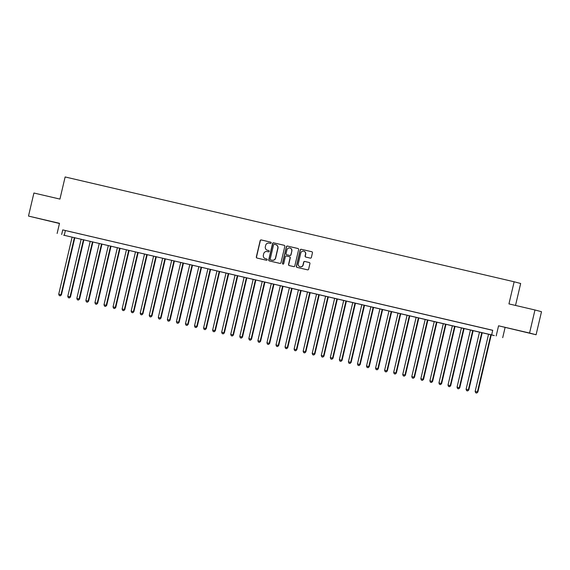 <?xml version="1.0" encoding="UTF-8"?>
<svg xmlns="http://www.w3.org/2000/svg" width="570" height="570" viewBox="0 0 570 570"><rect width="100%" height="100%" fill="white"/><g stroke="black" fill="none" stroke-linecap="round" stroke-linejoin="round"><path stroke-width="0.85" d="M271.178 242.927A0.648 0.641 -75.2 0 0 270.7 242.143L261.26 239.941A0.933 0.912 -75.2 0 0 260.162 240.64L256.336 256.935A0.933 0.912 -75.2 0 0 256.992 258.039L266.454 260.255A0.648 0.641 -75.2 0 0 267.223 259.763A0.648 0.641 -75.2 0 0 266.753 258.987L265.527 258.702A2.978 2.921 -75.2 0 1 263.368 255.139L263.682 253.778A2.978 2.921 -75.2 0 1 267.209 251.548L268.427 251.833A0.648 0.641 -75.2 0 0 269.204 251.341A0.648 0.641 -75.2 0 0 268.727 250.565L267.508 250.28A2.978 2.921 -75.2 0 1 265.342 246.717L265.663 245.364A2.978 2.921 -75.2 0 1 269.183 243.126L270.408 243.411A0.648 0.641 -75.2 0 0 271.178 242.927M519.933 330.857L526.965 332.538L519.933 330.857M42.401 219.379L49.433 221.06L42.401 219.379M310.28 258.117A0.933 0.912 -75.2 0 0 311.384 257.419L312.453 252.845A0.933 0.912 -75.2 0 0 311.804 251.74L301.288 249.29A0.933 0.912 -75.2 0 0 300.19 249.988L296.371 266.283A0.933 0.912 -75.2 0 0 297.041 267.394L307.529 269.838A0.933 0.912 -75.2 0 0 308.634 269.14L309.923 263.618A0.933 0.912 -75.2 0 0 309.275 262.514L304.765 261.459A0.933 0.912 -75.2 0 0 303.66 262.157L303.019 264.893A2.487 2.444 -75.2 0 1 300.005 266.746A2.487 2.444 -75.2 0 1 298.267 263.789L300.782 253.059A2.487 2.444 -75.2 0 1 303.796 251.206A2.487 2.444 -75.2 0 1 305.534 254.17L305.114 255.959A0.933 0.912 -75.2 0 0 305.791 257.07L310.28 258.117M491.654 334.889L63.648 235.175L494.304 335.588L491.654 334.889L492.736 330.279L62.736 229.895L61.653 234.512M57.128 233.451L59.508 223.312L28.5 216.073L33.908 193.016L59.936 199.087L65.13 176.957L514.14 281.772L508.946 303.903L534.974 309.98L529.566 333.037L498.565 325.798L496.185 335.944M284.815 246.397A0.933 0.912 -75.2 0 0 284.145 245.285L273.657 242.834A0.933 0.912 -75.2 0 0 272.553 243.533L268.734 259.827A0.933 0.912 -75.2 0 0 269.382 260.939L279.899 263.39A0.933 0.912 -75.2 0 0 280.996 262.692L284.815 246.397M287.472 246.062L297.96 248.506A0.933 0.912 -75.2 0 0 297.96 248.506A0.933 0.912 -75.2 0 1 298.637 249.624L294.811 265.919A0.933 0.912 -75.2 0 1 293.714 266.618L289.225 265.57A0.933 0.912 -75.2 0 1 288.548 264.452L290.102 257.847A0.933 0.912 -75.2 0 0 289.425 256.735L286.446 256.037A0.933 0.912 -75.2 0 0 285.342 256.735L283.732 263.618A0.648 0.641 -75.2 0 1 282.941 264.102A0.648 0.641 -75.2 0 1 282.485 263.326L286.375 246.76A0.933 0.912 -75.2 0 1 287.472 246.062L298.053 248.534M534.974 309.98L541.5 311.704L536.092 334.761L529.566 333.037M28.5 216.073L59.458 223.497M73.516 232.453L68.087 231.185L73.516 232.453M82.572 234.569L77.142 233.301L82.572 234.569M91.62 236.678L86.191 235.41L91.62 236.678M100.676 238.794L95.247 237.526L100.676 238.794M109.732 240.911L104.296 239.642L109.732 240.911M118.781 243.019L113.352 241.751L118.781 243.019M127.837 245.136L122.4 243.867L127.837 245.136M136.886 247.245L131.456 245.976L136.886 247.245M145.941 249.361L140.505 248.093L145.941 249.361M154.99 251.477L149.561 250.209L154.99 251.477M164.046 253.586L158.617 252.318L164.046 253.586M173.095 255.702L167.666 254.434L173.095 255.702M182.151 257.811L176.721 256.543L182.151 257.811M191.207 259.927L185.77 258.659L191.207 259.927M200.255 262.043L194.826 260.775L200.255 262.043M209.311 264.152L203.875 262.884L209.311 264.152M218.36 266.268L212.931 265L218.36 266.268M227.416 268.377L221.979 267.109L227.416 268.377M236.465 270.493L231.035 269.225L236.465 270.493M245.52 272.603L240.084 271.341L245.52 272.603M254.569 274.719L249.14 273.45L254.569 274.719M263.625 276.835L258.196 275.567L263.625 276.835M272.674 278.944L267.245 277.676L272.674 278.944M281.73 281.06L276.3 279.792L281.73 281.06M290.786 283.169L285.349 281.908L290.786 283.169M299.834 285.285L294.405 284.017L299.834 285.285M308.89 287.401L303.454 286.133L308.89 287.401M317.939 289.51L312.51 288.242L317.939 289.51M326.995 291.626L321.558 290.358L326.995 291.626M336.043 293.735L330.614 292.467L336.043 293.735M345.099 295.851L339.67 294.583L345.099 295.851M354.148 297.968L348.719 296.699L354.148 297.968M363.204 300.077L357.775 298.808L363.204 300.077M372.26 302.193L366.824 300.924L372.26 302.193M381.309 304.302L375.879 303.033L381.309 304.302M390.365 306.418L384.928 305.149L390.365 306.418M399.413 308.534L393.984 307.266L399.413 308.534M408.469 310.643L403.033 309.375L408.469 310.643M417.518 312.759L412.089 311.491L417.518 312.759M426.574 314.868L421.145 313.6L426.574 314.868M435.623 316.984L430.193 315.716L435.623 316.984M444.678 319.1L439.249 317.832L444.678 319.1M453.734 321.209L448.298 319.941L453.734 321.209M462.783 323.325L457.354 322.057L462.783 323.325M471.839 325.434L466.403 324.166L471.839 325.434M480.888 327.551L475.458 326.282L480.888 327.551M62.736 229.895L492.722 330.351M484.949 328.512L490.385 329.781L484.956 328.498M515.515 305.442L520.667 283.49L514.14 281.772M498.565 325.798L536.092 334.761M505.084 327.522L502.704 337.668M65.379 230.594L64.296 235.211M268.805 250.586L267.679 250.33M266.831 259.008L265.706 258.744M270.779 242.172L261.438 239.991A0.933 0.912 -75.2 0 0 260.333 240.69L256.514 256.985A0.933 0.912 -75.2 0 0 257.099 258.067M284.238 245.314L273.835 242.884A0.933 0.912 -75.2 0 0 272.731 243.582L268.912 259.877A0.933 0.912 -75.2 0 0 269.496 260.96M274.334 244.331A0.648 0.641 -75.2 0 0 273.564 244.822L270.209 259.122A0.648 0.641 -75.2 0 0 270.686 259.906L271.976 260.205A2.978 2.921 -75.2 0 0 275.495 257.968L277.79 248.192A2.978 2.921 -75.2 0 0 275.623 244.63L274.334 244.331M275.802 244.68A2.978 2.921 -75.2 0 1 277.968 248.242L275.673 258.018A2.978 2.921 -75.2 0 1 272.147 260.248L270.665 259.899M289.474 256.749L289.596 256.778A0.933 0.912 -75.2 0 1 290.272 257.889L288.726 264.501A0.933 0.912 -75.2 0 0 289.311 265.584M287.651 246.105A0.933 0.912 -75.2 0 0 286.546 246.803L282.663 263.376A0.648 0.641 -75.2 0 0 283.034 264.117M291.705 250.985A2.487 2.444 -75.2 0 0 289.966 248.028A2.487 2.444 -75.2 0 0 286.952 249.881L286.069 253.657A0.933 0.912 -75.2 0 0 286.746 254.769L289.717 255.467A0.933 0.912 -75.2 0 0 290.821 254.769L291.883 251.035A2.487 2.444 -75.2 0 0 290.052 248.057M291.883 251.035L290.999 254.811A0.933 0.912 -75.2 0 1 289.895 255.51L286.917 254.819M303.881 251.235A2.487 2.444 -75.2 0 1 305.712 254.213L305.292 256.001A0.933 0.912 -75.2 0 0 305.876 257.091M300.098 266.767A2.487 2.444 -75.2 0 0 303.197 264.943L303.019 264.893M309.339 262.535L304.936 261.509A0.933 0.912 -75.2 0 0 303.839 262.207L303.197 264.943M311.868 251.762L301.466 249.332A0.933 0.912 -75.2 0 0 300.369 250.031L296.543 266.325A0.933 0.912 -75.2 0 0 297.127 267.416M72.119 237.07L58.724 294.184L61.432 294.833L74.827 237.704M60.163 295.787L59.259 295.581L60.335 295.837L60.99 294.719L74.385 237.597M59.259 295.581L58.724 294.184M61.432 294.833L60.335 295.837M81.175 239.186L67.78 296.3L70.481 296.942L83.883 239.813M69.212 297.903L68.307 297.69L69.39 297.953L70.039 296.828L83.441 239.714M68.307 297.69L67.78 296.3M70.481 296.942L69.39 297.953M90.231 241.295L76.829 298.416L79.536 299.058L92.931 241.929M78.268 300.019L77.363 299.806L78.446 300.062L79.095 298.944L92.49 241.83M77.363 299.806L76.829 298.416M79.536 299.058L78.446 300.062M99.28 243.411L85.885 300.525L88.585 301.174L101.987 244.046M87.317 302.129L86.412 301.922L87.495 302.178L88.151 301.053L101.546 243.939M86.412 301.922L85.885 300.525M88.585 301.174L87.495 302.178M108.336 245.528L94.934 302.642L97.641 303.283L111.043 246.155M96.373 304.245L95.468 304.031L96.551 304.287L97.199 303.169L110.594 246.055M95.468 304.031L94.934 302.642M97.641 303.283L96.551 304.287M117.384 247.637L103.989 304.751L106.697 305.399L120.092 248.271M105.422 306.354L104.517 306.147L105.6 306.404L106.255 305.278L119.65 248.164M104.517 306.147L103.989 304.751M106.697 305.399L105.6 306.404M126.44 249.753L113.045 306.867L115.746 307.508L129.148 250.38M114.477 308.47L113.573 308.256L114.655 308.52L115.304 307.394L128.699 250.28M113.573 308.256L113.045 306.867M115.746 307.508L114.655 308.52M135.489 251.862L122.094 308.983L124.802 309.624L138.197 252.496M123.533 310.586L122.621 310.372L123.704 310.629L124.36 309.51L137.755 252.389M122.621 310.372L122.094 308.983M124.802 309.624L123.704 310.629M144.545 253.978L131.15 311.092L133.85 311.74L147.252 254.612M132.582 312.695L131.677 312.488L132.76 312.745L133.409 311.619L146.803 254.505M131.677 312.488L131.15 311.092M133.85 311.74L132.76 312.745M153.594 256.094L140.199 313.208L142.906 313.849L156.301 256.721M141.638 314.811L140.733 314.597L141.809 314.854L142.464 313.735L155.859 256.621M140.733 314.597L140.199 313.208M142.906 313.849L141.809 314.854M162.65 258.203L149.255 315.317L151.955 315.965L165.357 258.837M150.687 316.92L149.782 316.713L150.865 316.97L151.513 315.844L164.915 258.73M149.782 316.713L149.255 315.317M151.955 315.965L150.865 316.97M171.705 260.319L158.303 317.433L161.011 318.074L174.406 260.946M159.743 319.036L158.838 318.822L159.921 319.079L160.569 317.96L173.964 260.846M158.838 318.822L158.303 317.433M161.011 318.074L159.921 319.079M180.754 262.428L167.359 319.542L170.06 320.19L183.462 263.062M168.791 321.152L167.886 320.939L168.969 321.195L169.625 320.076L183.02 262.955M167.886 320.939L167.359 319.542M170.06 320.19L168.969 321.195M189.81 264.544L176.408 321.658L179.115 322.307L192.517 265.178M177.847 323.261L176.942 323.048L178.025 323.311L178.674 322.185L192.069 265.071M176.942 323.048L176.408 321.658M179.115 322.307L178.025 323.311M198.859 266.653L185.464 323.774L188.171 324.416L201.566 267.287M186.896 325.377L185.991 325.164L187.074 325.42L187.73 324.302L201.124 267.188M185.991 325.164L185.464 323.774M188.171 324.416L187.074 325.42M207.915 268.769L194.52 325.883L197.22 326.532L210.622 269.403M195.952 327.486L195.047 327.28L196.13 327.536L196.778 326.411L210.173 269.296M195.047 327.28L194.52 325.883M197.22 326.532L196.13 327.536M216.963 270.885L203.568 327.999L206.276 328.641L219.671 271.512M205.008 329.603L204.096 329.389L205.179 329.645L205.834 328.527L219.229 271.413M204.096 329.389L203.568 327.999M206.276 328.641L205.179 329.645M226.019 272.994L212.624 330.108L215.325 330.757L228.727 273.629M214.056 331.719L213.152 331.505L214.235 331.761L214.883 330.643L228.278 273.522M213.152 331.505L212.624 330.108M215.325 330.757L214.235 331.761M235.068 275.111L221.673 332.224L224.381 332.866L237.776 275.745M223.112 333.828L222.207 333.614L223.283 333.878L223.939 332.752L237.334 275.638M222.207 333.614L221.673 332.224M224.381 332.866L223.283 333.878M244.124 277.219L230.729 334.341L233.429 334.982L246.831 277.854M232.161 335.944L231.256 335.73L232.339 335.987L232.988 334.868L246.39 277.754M231.256 335.73L230.729 334.341M233.429 334.982L232.339 335.987M253.173 279.336L239.778 336.45L242.485 337.098L255.88 279.97M241.217 338.053L240.312 337.846L241.395 338.103L242.043 336.977L255.438 279.863M240.312 337.846L239.778 336.45M242.485 337.098L241.395 338.103M262.228 281.452L248.834 338.566L251.534 339.207L264.936 282.079M250.266 340.169L249.361 339.955L250.444 340.212L251.099 339.093L264.494 281.979M249.361 339.955L248.834 338.566M251.534 339.207L250.444 340.212M271.284 283.561L257.882 340.675L260.59 341.323L273.992 284.195M259.322 342.278L258.417 342.071L259.5 342.328L260.148 341.209L273.543 284.088M258.417 342.071L257.882 340.675M260.59 341.323L259.5 342.328M280.333 285.677L266.938 342.791L269.639 343.432L283.041 286.311M268.37 344.394L267.465 344.18L268.548 344.444L269.204 343.318L282.599 286.204M267.465 344.18L266.938 342.791M269.639 343.432L268.548 344.444M289.389 287.786L275.994 344.907L278.694 345.548L292.096 288.42M277.426 346.51L276.521 346.296L277.604 346.553L278.253 345.434L291.648 288.32M276.521 346.296L275.994 344.907M278.694 345.548L277.604 346.553M298.438 289.902L285.043 347.016L287.75 347.664L301.145 290.536M286.482 348.619L285.57 348.413L286.653 348.669L287.309 347.543L300.704 290.429M285.57 348.413L285.043 347.016M287.75 347.664L286.653 348.669M307.494 292.018L294.099 349.132L296.799 349.773L310.201 292.645M295.531 350.735L294.626 350.522L295.709 350.778L296.357 349.659L309.752 292.545M294.626 350.522L294.099 349.132M296.799 349.773L295.709 350.778M316.542 294.127L303.147 351.241L305.855 351.889L319.25 294.761M304.587 352.844L303.682 352.638L304.758 352.894L305.413 351.776L318.808 294.654M303.682 352.638L303.147 351.241M305.855 351.889L304.758 352.894M325.598 296.243L312.203 353.357L314.904 353.998L328.306 296.87M313.635 354.96L312.731 354.747L313.814 355.01L314.462 353.885L327.864 296.77M312.731 354.747L312.203 353.357M314.904 353.998L313.814 355.01M334.647 298.352L321.252 355.473L323.959 356.115L337.355 298.986M322.691 357.077L321.786 356.863L322.869 357.119L323.518 356.001L336.913 298.887M321.786 356.863L321.252 355.473M323.959 356.115L322.869 357.119M343.703 300.468L330.308 357.582L333.008 358.231L346.41 301.103M331.74 359.185L330.835 358.979L331.918 359.235L332.574 358.11L345.969 300.996M330.835 358.979L330.308 357.582M333.008 358.231L331.918 359.235M352.759 302.584L339.357 359.698L342.064 360.34L355.466 303.212M340.796 361.302L339.891 361.088L340.974 361.344L341.622 360.226L355.017 303.112M339.891 361.088L339.357 359.698M342.064 360.34L340.974 361.344M361.808 304.693L348.413 361.808L351.113 362.456L364.515 305.328M349.845 363.411L348.94 363.204L350.023 363.461L350.678 362.335L364.073 305.221M348.94 363.204L348.413 361.808M351.113 362.456L350.023 363.461M370.863 306.81L357.468 363.924L360.169 364.565L373.571 307.437M358.901 365.527L357.996 365.313L359.079 365.577L359.727 364.451L373.122 307.337M357.996 365.313L357.468 363.924M360.169 364.565L359.079 365.577M379.912 308.919L366.517 366.04L369.225 366.681L382.62 309.553M367.956 367.643L367.044 367.429L368.127 367.686L368.783 366.567L382.178 309.446M367.044 367.429L366.517 366.04M369.225 366.681L368.127 367.686M388.968 311.035L375.573 368.149L378.273 368.797L391.676 311.669M377.005 369.752L376.1 369.545L377.183 369.802L377.832 368.676L391.227 311.562M376.1 369.545L375.573 368.149M378.273 368.797L377.183 369.802M398.017 313.151L384.622 370.265L387.329 370.906L400.724 313.778M386.061 371.868L385.156 371.654L386.232 371.911L386.887 370.792L400.282 313.678M385.156 371.654L384.622 370.265M387.329 370.906L386.232 371.911M407.073 315.26L393.678 372.374L396.378 373.022L409.78 315.894M395.11 373.977L394.205 373.77L395.288 374.027L395.936 372.901L409.338 315.787M394.205 373.77L393.678 372.374M396.378 373.022L395.288 374.027M416.121 317.376L402.726 374.49L405.434 375.131L418.829 318.003M404.166 376.093L403.261 375.879L404.337 376.136L404.992 375.017L418.387 317.903M403.261 375.879L402.726 374.49M405.434 375.131L404.337 376.136M425.177 319.485L411.782 376.599L414.483 377.247L427.885 320.119M413.214 378.209L412.309 377.995L413.393 378.252L414.041 377.133L427.443 320.012M412.309 377.995L411.782 376.599M414.483 377.247L413.393 378.252M434.233 321.601L420.831 378.715L423.539 379.364L436.941 322.235M422.27 380.318L421.365 380.105L422.448 380.368L423.097 379.242L436.492 322.128M421.365 380.105L420.831 378.715M423.539 379.364L422.448 380.368M443.282 323.71L429.887 380.831L432.587 381.472L445.989 324.344M431.319 382.434L430.414 382.221L431.497 382.477L432.153 381.358L445.548 324.245M430.414 382.221L429.887 380.831M432.587 381.472L431.497 382.477M452.338 325.826L438.943 382.94L441.643 383.589L455.045 326.46M440.375 384.543L439.47 384.337L440.553 384.593L441.201 383.468L454.596 326.353M439.47 384.337L438.943 382.94M441.643 383.589L440.553 384.593M461.386 327.942L447.992 385.056L450.699 385.698L464.094 328.569M449.431 386.659L448.519 386.446L449.602 386.702L450.257 385.584L463.652 328.47M448.519 386.446L447.992 385.056M450.699 385.698L449.602 386.702M470.442 330.051L457.047 387.165L459.748 387.814L473.15 330.685M458.48 388.776L457.575 388.562L458.658 388.818L459.306 387.7L472.701 330.579M457.575 388.562L457.047 387.165M459.748 387.814L458.658 388.818M479.491 332.168L466.096 389.281L468.804 389.93L482.199 332.802M467.535 390.885L466.63 390.671L467.706 390.934L468.362 389.809L481.757 332.695M466.63 390.671L466.096 389.281M468.804 389.93L467.706 390.934M488.547 334.277L475.152 391.398L477.852 392.039L491.255 334.911M476.584 393.001L475.679 392.787L476.762 393.043L477.411 391.925L490.813 334.811M475.679 392.787L475.152 391.398M477.852 392.039L476.762 393.043"/></g></svg>
